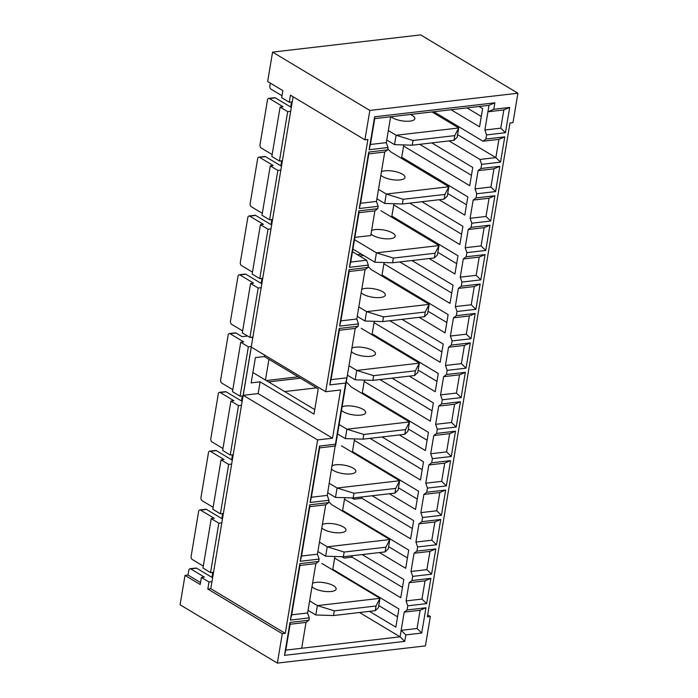 <?xml version="1.0" encoding="UTF-8"?>
<svg xmlns="http://www.w3.org/2000/svg" width="698" height="698" viewBox="0 0 698 698"><rect width="100%" height="100%" fill="white"/><g stroke="black" fill="none" stroke-linecap="round" stroke-linejoin="round"><path stroke-width="1.05" d="M433.833 111.741L483.007 141.223L485.878 139.059L504.759 136.86L500.527 162.145L481.646 164.344L480.948 168.488L499.829 166.299L495.597 191.575L476.717 193.774L476.027 197.927L494.908 195.728L490.677 221.013L471.796 223.203L471.098 227.356L489.979 225.157L485.747 250.442L466.875 252.632L466.177 256.785L485.058 254.587L480.826 279.872L461.945 282.071L461.247 286.215L480.128 284.025L475.896 309.301L457.024 311.5L456.326 315.653L475.207 313.454L470.976 338.739L452.095 340.929L451.397 345.082L470.278 342.884L466.046 368.169L447.174 370.359L446.476 374.512L465.357 372.322L461.125 397.598L442.244 399.797L441.546 403.941L460.427 401.751L456.195 427.028L437.323 429.226L436.625 433.379L455.506 431.181L451.274 456.466L432.394 458.656L431.696 462.809L450.576 460.61L446.354 485.895L427.473 488.094L426.775 492.238L445.656 490.048L441.424 515.325L422.543 517.523L421.845 521.676L440.726 519.478L436.503 544.763L417.622 546.953L416.924 551.106L435.805 548.907L431.573 574.192L412.693 576.382L411.995 580.535L430.875 578.337L426.653 603.622L407.772 605.82L407.074 609.965L425.954 607.775L421.723 633.051L405.826 634.901L404.744 641.366L284.505 655.352L290.01 622.424L308.891 620.234L309.284 617.878L290.403 620.077L299.852 563.635L318.733 561.436L319.126 559.081L300.245 561.279L309.694 504.837L328.575 502.639L328.967 500.291L310.087 502.481L319.527 446.039L335.433 444.198L345.658 383.045L329.761 384.895L339.211 328.453L358.091 326.263L358.484 323.907L339.603 326.106L349.044 269.664L367.925 267.465L368.317 265.109L349.436 267.308L358.885 210.866L377.766 208.667L378.159 206.32L359.278 208.51L368.727 152.068L387.608 149.878L388.001 147.522L369.12 149.721L374.625 116.793L494.865 102.815L493.783 109.281L509.68 107.431L505.448 132.716L486.567 134.906L485.878 139.059M484.883 130.011L500.78 128.162L503.834 109.935L487.928 111.785L484.883 130.011L486.567 134.906M493.783 109.281L487.928 111.785L489.01 105.319L390.636 116.758L386.308 142.628L388.001 147.522M479.072 106.48L482.615 108.6L479.561 126.827L451.056 109.734M308.891 620.234L306.021 622.389L301.693 648.259L400.067 636.82L404.203 612.129L407.074 609.965M359.54 612.521L400.067 636.82L404.744 641.366M222.967 448.509L211.948 441.904A2.53 1.553 83.4 0 1 210.822 438.641L218.299 393.951A2.53 1.553 83.4 0 1 219.521 392.346L225.489 391.657A2.53 1.553 83.4 0 1 226.169 391.822L242.136 401.394M241.473 400.992L242.154 396.944L242.887 396.857L241.517 396.045M377.766 208.667L374.896 210.831L370.76 235.523L354.863 237.372L350.728 262.064L366.633 260.214L368.317 265.109M262.326 213.326L251.297 206.721A2.53 1.553 83.4 0 1 250.172 203.458L257.649 158.778A2.53 1.553 83.4 0 1 258.879 157.172L264.839 156.474A2.53 1.553 83.4 0 1 265.528 156.64L281.495 166.211M200.535 582.56L187.989 575.039L188.783 570.336A2.53 1.553 83.4 0 1 190.004 568.73L195.972 568.041A2.53 1.553 83.4 0 1 196.653 568.207L212.62 577.778M190.004 568.73A2.53 1.553 83.4 0 1 190.694 568.896L204.374 577.098L201.39 577.447L200.213 584.496L185.014 575.388L187.989 575.039M285.264 633.356L282.28 633.705L277.359 663.1L425.422 645.886L430.343 616.482L427.359 616.831L510.011 122.961L512.986 122.612L517.907 93.218L369.844 110.432L272.578 52.114L267.657 81.518L282.856 90.627L281.678 97.685L289.277 102.24L290.455 95.181L364.923 139.827L367.907 139.487L325.696 391.709L340.607 389.981L332.536 438.187L317.634 439.923L285.264 633.356L210.787 588.711L211.974 581.652L208.99 582.001L201.39 577.447M247.607 336.026L242.093 336.672L236.011 333.025L230.052 333.723L243.724 341.915L240.749 342.264L232.478 391.657L240.077 396.211L248.348 346.819L240.749 342.264M203.293 566.095L192.264 559.491A2.53 1.553 83.4 0 1 191.139 556.227L198.616 511.547A2.53 1.553 83.4 0 1 199.846 509.941L205.805 509.243A2.53 1.553 83.4 0 1 206.495 509.409L222.461 518.98M199.846 509.941A2.53 1.553 83.4 0 1 200.535 510.098L214.207 518.3L211.232 518.649L202.961 568.032L210.56 572.596L218.832 523.203L211.232 518.649M211.974 581.652L221.807 522.854L218.832 523.203M213.126 507.306L202.106 500.693A2.53 1.553 83.4 0 1 200.98 497.43L208.458 452.749A2.53 1.553 83.4 0 1 209.688 451.144L215.647 450.454A2.53 1.553 83.4 0 1 216.336 450.611L232.294 460.183M209.688 451.144A2.53 1.553 83.4 0 1 210.368 451.309L224.049 459.511L221.065 459.851L212.803 509.243L220.402 513.798L228.665 464.414L221.065 459.851M221.807 522.854L231.649 464.065L228.665 464.414M219.521 392.346A2.53 1.553 83.4 0 1 220.21 392.512L233.891 400.713L230.907 401.062L222.645 450.446L230.244 455L238.507 405.617L230.907 401.062M231.649 464.065L241.491 405.268L238.507 405.617M242.642 330.922L231.623 324.308A2.53 1.553 83.4 0 1 230.497 321.045L237.974 276.364A2.53 1.553 83.4 0 1 239.205 274.759L245.164 274.07A2.53 1.553 83.4 0 1 245.853 274.227L261.811 283.798M239.205 274.759A2.53 1.553 83.4 0 1 239.885 274.925L253.566 283.126L250.582 283.475L242.319 332.859L249.919 337.413L258.181 288.03L250.582 283.475M241.491 405.268L261.165 287.681L258.181 288.03M252.484 272.124L241.464 265.519A2.53 1.553 83.4 0 1 240.339 262.256L247.816 217.567A2.53 1.553 83.4 0 1 249.038 215.97L255.006 215.272A2.53 1.553 83.4 0 1 255.686 215.438L271.653 225.009M249.038 215.97A2.53 1.553 83.4 0 1 249.727 216.127L263.408 224.328L260.424 224.677L252.161 274.061L259.761 278.624L268.023 229.232L260.424 224.677M261.165 287.681L271.007 228.883L268.023 229.232M258.879 157.172A2.53 1.553 83.4 0 1 259.569 157.338L273.241 165.539L270.266 165.88L261.994 215.272L269.594 219.826L277.865 170.434L270.266 165.88M271.007 228.883L280.84 170.094L277.865 170.434M352.464 251.725L366.633 260.214M367.925 267.465L365.054 269.629L356.791 319.012L358.484 323.907M358.091 326.263L355.221 328.418L335.537 446.005L319.64 447.854L311.378 497.246L327.275 495.397L335.433 444.198M327.275 495.397L328.967 500.291M328.575 502.639L325.704 504.802L317.433 554.195L319.126 559.081M318.733 561.436L315.862 563.6L307.6 612.984L309.284 617.878M314.746 409.604L265.467 380.061L268.939 359.304M272.159 154.537L261.139 147.932A2.53 1.553 83.4 0 1 260.014 144.669L267.491 99.98A2.53 1.553 83.4 0 1 268.721 98.374L274.68 97.685A2.53 1.553 83.4 0 1 275.37 97.851L291.328 107.422M268.721 98.374A2.53 1.553 83.4 0 1 269.402 98.54L283.083 106.742L280.099 107.091L271.836 156.474L279.436 161.029L287.698 111.645L280.099 107.091M280.84 170.094L290.682 111.296L287.698 111.645M387.608 149.878L384.738 152.033L376.466 201.425L378.159 206.32M341.819 556.707L344.114 558.086L352.062 557.161L352.158 556.603L350.928 555.87M352.062 557.161L402.493 587.393M388.629 546.691L407.414 557.955M378.778 605.559L397.563 616.823M466.953 107.885L481.297 116.479M369.478 611.361L395.836 627.162L398.881 608.944L332.772 569.306L332.667 569.934M351.792 497.918L353.965 499.218L361.913 498.293L412.344 528.526M398.479 487.832L417.264 499.096M369.975 438.353L422.194 469.667M408.33 428.965L427.115 440.229M379.913 379.546L432.045 410.799M361.913 498.293L362.149 496.915M418.181 370.106L436.965 381.37M389.859 320.74L441.895 351.94M428.031 311.238L446.816 322.502M399.806 261.933L451.746 293.073M437.882 252.379L456.666 263.643M409.752 203.127L461.596 234.205M447.723 193.512L466.517 204.776M407.388 226.571L407.562 225.524M457.574 134.644L495.859 157.6L498.904 139.373L483.007 141.223M419.699 144.32L471.447 175.346M449.041 140.909L479.954 159.449L495.859 157.6L500.527 162.145M431.818 142.916L472.764 167.459L469.71 185.685L403.601 146.056L401.725 157.259L467.835 196.897L464.789 215.124L439.094 199.715M421.871 201.722L462.914 226.326L459.86 244.553L393.751 204.915L391.875 216.118L457.984 255.756L454.939 273.982L429.148 258.522M411.925 260.529L453.063 285.185L450.009 303.412L383.9 263.783L382.024 274.986L448.133 314.624L445.088 332.85L419.201 317.328M401.978 319.335L443.213 344.053L440.159 362.279L374.049 322.642L372.174 333.845L438.283 373.482L435.238 391.709L409.255 376.135M392.032 378.142L433.362 402.921L430.308 421.147L364.199 381.509L362.323 392.712L428.432 432.35L425.387 450.576L399.317 434.941M382.085 436.948L423.512 461.779L420.458 480.006L354.348 440.368L352.473 451.58L418.582 491.209L415.537 509.435L389.371 493.748M372.147 495.755L413.661 520.647L410.607 538.873L344.498 499.236L342.622 510.439L408.731 550.076L405.686 568.303L379.424 552.554M362.201 554.561L403.81 579.506L400.757 597.732L334.647 558.095L332.772 569.306M364.923 139.827L369.844 110.432M361.433 254.177L357.35 254.657M298.177 376.833L266.278 380.541M300.463 378.203L268.556 381.911M318.218 388.847L264.341 356.547L255.398 357.585L251.167 382.87L260.11 381.832L313.987 414.132L318.218 388.847M363.71 255.547L359.627 256.018M479.954 159.449L481.646 164.344M411.995 580.535L409.133 582.699L406.079 600.926L407.772 605.82M416.924 551.106L414.054 553.261L411 571.488L412.693 576.382M421.845 521.676L418.983 523.832L415.929 542.058L417.622 546.953M426.775 492.238L423.904 494.402L420.85 512.629L422.543 517.523M431.696 462.809L428.834 464.973L425.78 483.199L427.473 488.094M436.625 433.379L433.755 435.535L430.701 453.761L432.394 458.656M441.546 403.941L438.684 406.105L435.631 424.332L437.323 429.226M446.476 374.512L443.605 376.676L440.551 394.902L442.244 399.797M451.397 345.082L448.526 347.246L445.481 365.473L447.174 370.359M456.326 315.653L453.456 317.808L450.402 336.035L452.095 340.929M461.247 286.215L458.377 288.379L455.332 306.605L457.024 311.5M466.177 256.785L463.306 258.949L460.252 277.176L461.945 282.071M471.098 227.356L468.227 229.511L465.182 247.738L466.875 252.632M476.027 197.927L473.157 200.082L470.103 218.308L471.796 223.203M480.948 168.488L478.078 170.652L475.033 188.879L476.717 193.774M427.682 614.894L430.343 616.482M272.578 52.114L420.641 34.9L517.907 93.218M260.11 381.832L258.138 393.585L243.236 395.321L251.306 347.107L325.696 391.709M290.682 111.296L293.108 96.778M243.236 395.321L317.634 439.923M282.28 633.705L207.812 589.051L208.99 582.001M210.787 588.711L207.812 589.051M277.359 663.1L180.093 604.782L185.014 575.388M334.918 556.489L334.647 558.095M342.622 510.439L342.509 511.137M344.751 497.7L344.498 499.236M352.473 451.58L352.342 452.339M354.593 438.902L354.348 440.368M284.662 391.569L316.569 387.861M362.323 392.712L362.183 393.55M364.435 380.113L364.199 381.509M372.174 333.845L372.025 334.752M374.268 321.316L374.049 322.642M382.024 274.986L381.858 275.963M384.109 262.518L383.9 263.783M391.875 216.118L391.7 217.165M393.951 203.729L393.751 204.915M401.725 157.259L401.542 158.367M403.784 144.931L403.601 146.056M290.673 107.021L291.345 102.972L292.078 102.885M280.832 165.819L281.512 161.77L282.236 161.683L280.875 160.863M270.99 224.616L271.67 220.559L272.403 220.472L271.033 219.661M261.157 283.405L261.837 279.357L262.561 279.27L261.2 278.45M231.64 459.79L232.321 455.742L233.045 455.654L231.684 454.834M289.277 102.24L292.253 101.891M282.001 95.739L270.981 89.135A2.53 1.553 83.4 0 1 269.856 85.871L270.318 83.106M279.436 161.029L282.42 160.688M269.594 219.826L272.578 219.477M259.761 278.624L262.736 278.275M249.919 337.413L252.903 337.064M251.324 346.478L248.348 346.819M240.077 396.211L243.061 395.862M232.809 389.711L221.781 383.106A2.53 1.553 83.4 0 1 220.655 379.843L228.133 335.162A2.53 1.553 83.4 0 1 229.363 333.557A2.53 1.553 83.4 0 1 230.052 333.723M230.244 455L233.219 454.66M220.402 513.798L223.386 513.449M210.56 572.596L213.544 572.247M211.965 577.377L212.637 573.328L213.37 573.241L212 572.421M221.798 518.588L222.479 514.531L223.203 514.452M292.008 103.365L291.345 102.972M282.166 162.163L281.512 161.77M272.333 220.952L271.67 220.559M262.492 279.75L261.837 279.357M242.817 397.337L242.154 396.944M232.975 456.134L232.321 455.742M223.133 514.932L222.479 514.531M292.087 102.894L290.717 102.074M252.728 338.068L251.359 337.247M229.363 333.557L235.322 332.859A2.53 1.553 83.4 0 1 236.011 333.025M223.22 514.452L221.842 513.632M213.3 573.721L212.637 573.328M421.723 633.051L417.055 628.505L420.1 610.279L404.203 612.129M417.055 628.505L401.149 630.355L405.826 634.901M406.079 600.926L421.976 599.076L425.03 580.849L409.133 582.699M411 571.488L426.906 569.647L429.951 551.42L414.054 553.261M415.929 542.058L431.826 540.208L434.88 521.982L418.983 523.832M420.85 512.629L436.756 510.779L439.801 492.552L423.904 494.402M425.78 483.199L441.677 481.35L444.731 463.123L428.834 464.973M430.701 453.761L446.607 451.911L449.652 433.685L433.755 435.535M435.631 424.332L451.527 422.482L454.581 404.255L438.684 406.105M440.551 394.902L456.457 393.053L459.502 374.826L443.605 376.676M445.481 365.473L461.378 363.623L464.432 345.397L448.526 347.246M450.402 336.035L466.308 334.185L469.353 315.958L453.456 317.808M455.332 306.605L471.229 304.756L474.282 286.529L458.377 288.379M460.252 277.176L476.158 275.326L479.203 257.1L463.306 258.949M465.182 247.738L481.079 245.897L484.133 227.67L468.227 229.511M470.103 218.308L486.009 216.459L489.054 198.232L473.157 200.082M475.033 188.879L490.93 187.029L493.983 168.803L478.078 170.652M425.954 607.775L420.1 610.279M430.875 578.337L425.03 580.849M426.653 603.622L421.976 599.076M435.805 548.907L429.951 551.42M431.573 574.192L426.906 569.647M440.726 519.478L434.88 521.982M436.503 544.763L431.826 540.208M445.656 490.048L439.801 492.552M441.424 515.325L436.756 510.779M450.576 460.61L444.731 463.123M446.354 485.895L441.677 481.35M455.506 431.181L449.652 433.685M451.274 456.466L446.607 451.911M460.427 401.751L454.581 404.255M456.195 427.028L451.527 422.482M465.357 372.322L459.502 374.826M461.125 397.598L456.457 393.053M470.278 342.884L464.432 345.397M466.046 368.169L461.378 363.623M475.207 313.454L469.353 315.958M470.976 338.739L466.308 334.185M480.128 284.025L474.282 286.529M475.896 309.301L471.229 304.756M485.058 254.587L479.203 257.1M480.826 279.872L476.158 275.326M489.979 225.157L484.133 227.67M485.747 250.442L481.079 245.897M494.908 195.728L489.054 198.232M490.677 221.013L486.009 216.459M499.829 166.299L493.983 168.803M495.597 191.575L490.93 187.029M504.759 136.86L498.904 139.373M494.865 102.815L489.01 105.319M509.68 107.431L503.834 109.935M505.448 132.716L500.78 128.162M258.138 393.585L332.536 438.187M264.586 355.073L264.341 356.547M354.863 237.372L358.999 212.681L374.896 210.831M386.308 142.628L370.411 144.477L374.739 118.608L390.636 116.758M376.466 201.425L360.569 203.275L368.832 153.883L384.738 152.033M356.791 319.012L340.894 320.862L349.157 271.478L365.054 269.629M345.658 383.045L346.95 377.81L331.053 379.66L339.315 330.267L355.221 328.418M317.433 554.195L301.536 556.036L309.799 506.652L325.704 504.802M307.6 612.984L291.694 614.833L299.966 565.45L315.862 563.6M301.693 648.259L285.796 650.108L290.124 624.239L306.021 622.389M290.01 622.424L290.124 624.239M284.505 655.352L285.796 650.108M299.852 563.635L299.966 565.45M290.403 620.077L291.694 614.833M309.694 504.837L309.799 506.652M300.245 561.279L301.536 556.036M339.211 328.453L339.315 330.267M329.761 384.895L331.053 379.66M319.527 446.039L319.64 447.854M310.087 502.481L311.378 497.246M349.044 269.664L349.157 271.478M339.603 326.106L340.894 320.862M358.885 210.866L358.999 212.681M349.436 267.308L350.728 262.064M368.727 152.068L368.832 153.883M359.278 208.51L360.569 203.275M374.625 116.793L374.739 118.608M369.12 149.721L370.411 144.477M265.467 380.061L252.894 372.523M328.741 501.635L331.707 504.663L389.824 539.51L385.881 547.197L344.131 552.048L327.222 546.787L319.457 542.128M344.131 552.048L343.346 556.751L385.095 551.9L388.254 548.916L389.824 539.51M385.095 551.9L385.881 547.197M343.346 556.751L325.652 556.193L327.222 546.787M325.652 556.193L317.878 551.533M321.822 527.976A12.66 4.267 9.5 0 0 323.549 529.293A12.66 4.267 9.5 0 0 337.16 532.81A12.66 4.267 9.5 0 0 345.972 530.227A12.66 4.267 9.5 0 0 336.82 524.46A12.66 4.267 9.5 0 0 322.406 524.495M327.318 546.804L389.807 539.537M308.045 610.331L315.81 614.99L333.504 615.549L375.254 610.689L378.412 607.714L379.991 598.299L321.865 563.461M309.615 600.926L317.389 605.585L315.81 614.99M317.389 605.585L334.298 610.846L333.504 615.549M334.298 610.846L376.039 605.986L375.254 610.689M376.039 605.986L379.974 598.334L317.477 605.594M312.564 583.284A12.66 4.267 -170.5 0 1 333.583 585.77A12.66 4.267 -170.5 0 1 336.139 589.016A12.66 4.267 -170.5 0 1 325.6 591.485A12.66 4.267 -170.5 0 1 311.989 586.765M327.72 492.744L335.485 497.404L353.188 497.962L394.937 493.102L398.096 490.118L399.666 480.713L341.549 445.865M329.29 483.339L337.064 487.989L335.485 497.404M337.064 487.989L353.973 493.259L353.188 497.962M353.973 493.259L395.722 488.399L394.937 493.102M395.722 488.399L399.666 480.713M332.248 465.697A12.66 4.267 -170.5 0 1 353.258 468.184A12.66 4.267 -170.5 0 1 355.814 471.429A12.66 4.267 -170.5 0 1 345.283 473.898A12.66 4.267 -170.5 0 1 331.663 469.178M337.151 488.007L399.649 480.739M346.313 381.902L351.382 387.076L409.508 421.924L405.555 429.61L363.815 434.461L346.906 429.2L339.132 424.541M363.815 434.461L363.021 439.164L404.77 434.313L407.929 431.329L409.508 421.924L346.993 429.218M404.77 434.313L405.555 429.61M363.021 439.164L345.327 438.606L346.906 429.2M345.327 438.606L337.562 433.947M341.505 410.389A12.66 4.267 9.5 0 0 343.224 411.698A12.66 4.267 9.5 0 0 356.835 415.223A12.66 4.267 9.5 0 0 365.656 412.64A12.66 4.267 9.5 0 0 356.495 406.873A12.66 4.267 9.5 0 0 342.081 406.899M347.395 375.158L355.169 379.808L372.863 380.366L414.612 375.515L417.77 372.531L419.341 363.126L361.224 328.278M348.974 365.743L356.739 370.402L355.169 379.808M356.739 370.402L373.648 375.664L372.863 380.366M373.648 375.664L415.397 370.812L414.612 375.515M415.397 370.812L419.324 363.152L356.835 370.42M351.923 348.11A12.66 4.267 -170.5 0 1 372.941 350.597A12.66 4.267 -170.5 0 1 375.489 353.842A12.66 4.267 -170.5 0 1 364.958 356.312A12.66 4.267 -170.5 0 1 351.338 351.591M368.099 266.462L371.066 269.489L429.183 304.328L425.239 312.015L383.49 316.875L366.581 311.613L358.807 306.954M383.49 316.875L382.705 321.577L424.454 316.718L427.612 313.734L429.183 304.328M424.454 316.718L425.239 312.015M382.705 321.577L365.002 321.019L366.581 311.613M365.002 321.019L357.236 316.36M361.18 292.794A12.66 4.267 9.5 0 0 362.908 294.111A12.66 4.267 9.5 0 0 376.519 297.627A12.66 4.267 9.5 0 0 385.331 295.045A12.66 4.267 9.5 0 0 376.17 289.286A12.66 4.267 9.5 0 0 361.765 289.312M366.668 311.622L429.165 304.363M386.753 139.975L394.518 144.634L412.221 145.193L453.97 140.342L457.129 137.358L458.699 127.943L432.01 111.95M388.324 130.57L396.098 135.229L394.518 144.634M396.098 135.229L413.007 140.49L412.221 145.193M413.007 140.49L454.756 135.63L453.97 140.342M454.756 135.63L458.699 127.943M410.415 114.463A12.66 4.267 -170.5 0 1 412.291 115.423A12.66 4.267 -170.5 0 1 414.848 118.669A12.66 4.267 -170.5 0 1 404.709 121.164A12.66 4.267 -170.5 0 1 391.011 116.714M396.185 135.246L458.682 127.978M352.909 249.073L374.939 262.239L392.538 262.78L434.287 257.928L437.428 254.971L439.025 245.539L380.899 210.691M354.479 239.667L376.423 252.816L374.843 262.221M376.423 252.816L393.332 258.077L392.538 262.78M393.332 258.077L435.072 253.226L434.287 257.928M435.072 253.226L439.025 245.539M371.598 230.514A12.66 4.267 -170.5 0 1 392.616 233.01A12.66 4.267 -170.5 0 1 395.173 236.256A12.66 4.267 -170.5 0 1 384.633 238.716A12.66 4.267 -170.5 0 1 371.022 234.005M376.51 252.833L439.007 245.565M387.774 148.866L390.74 151.894L448.858 186.741L444.914 194.428L403.165 199.279L386.256 194.018L378.491 189.367M403.165 199.279L402.38 203.991L444.129 199.131L447.287 196.147L448.858 186.741L386.352 194.035M444.129 199.131L444.914 194.428M402.38 203.991L384.685 203.432L386.256 194.018M384.685 203.432L376.911 198.773M380.855 175.207A12.66 4.267 9.5 0 0 382.583 176.524A12.66 4.267 9.5 0 0 396.194 180.04A12.66 4.267 9.5 0 0 405.006 177.458A12.66 4.267 9.5 0 0 395.853 171.699A12.66 4.267 9.5 0 0 381.44 171.725M196.653 568.207L190.694 568.896M206.495 509.409L200.535 510.098M216.336 450.611L210.368 451.309M226.169 391.822L220.21 392.512M245.853 274.227L239.885 274.925M255.686 215.438L249.727 216.127M265.528 156.64L259.569 157.338M275.37 97.851L269.402 98.54"/></g></svg>
